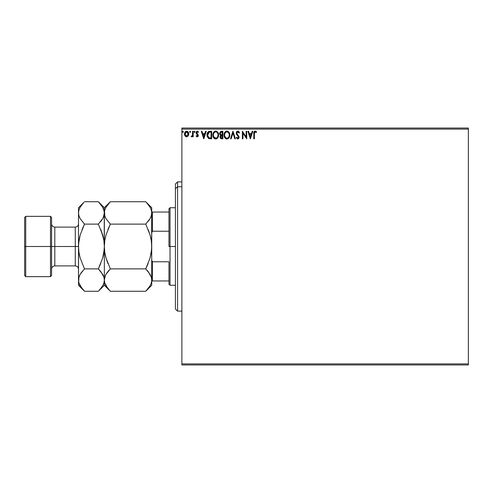 <?xml version="1.0" encoding="UTF-8"?>
<svg xmlns="http://www.w3.org/2000/svg" width="493" height="493" viewBox="0 0 493 493"><rect width="100%" height="100%" fill="white"/><g stroke="black" fill="none" stroke-linecap="round" stroke-linejoin="round"><path stroke-width="0.74" d="M181.886 364.962L468.35 364.962L181.886 364.962L181.886 129.111L468.35 129.111L468.35 363.889L181.886 363.889L181.886 364.962M468.35 128.038L181.886 128.038L181.886 363.889L468.35 363.889L468.35 364.962L468.35 129.111L181.886 129.111L181.886 128.038L468.35 128.038L468.35 129.111L468.35 128.038M188.184 135.963L188.714 133.517L187.55 131.434L185.682 131.434L184.616 133.036L184.801 135.513L186.151 136.814L187.882 136.327L188.745 134.004C188.757 132.444 188.049 131.495 186.619 131.169C185.189 131.502 184.481 132.444 184.493 134.004L185.054 135.963L186.619 136.875L188.184 135.963L188.745 134.004M192.609 131.267L193.194 131.267L192.609 131.267L192.43 135.384L191.161 136.684L191.943 136.783L192.609 135.963L192.609 136.777L193.194 136.777L193.194 131.267L193.194 136.777L193.194 131.267L192.609 131.267L192.523 135.008L191.161 136.684L191.604 136.875L192.609 135.963L192.609 136.777L193.194 136.777L192.609 136.777M197.212 136.875L198.05 136.388L198.303 135.211L196.806 133.258L196.713 132.426L197.379 131.847L198.174 132.426L198.506 131.914L197.496 131.187L196.541 131.52L196.109 132.481L196.282 133.615L197.736 135.458L197.299 136.179L196.43 135.618L196.091 136.086L197.212 136.875L198.315 135.427L196.67 132.734L197.379 131.847L198.174 132.426L198.506 131.914L197.317 131.169L196.091 132.765L197.736 135.458L197.175 136.197L196.43 135.618L196.091 136.086L197.034 136.857M207.239 133.301L209.901 131.267L208.601 131.502L207.652 132.395L207.091 133.948L207.091 135.982L208.484 138.41L211.651 138.804L211.651 131.267L209.901 131.267C207.886 131.539 206.924 132.765 207.011 134.94L208.718 138.533L211.651 138.804L211.651 131.267L211.651 138.804L210.511 138.804M221.357 131.267L222.861 131.267L220.599 131.434L219.576 133.406L219.866 134.564L220.765 135.335L220.1 136.487L220.316 138.04L221.08 138.712L222.861 138.804L222.861 131.267L222.861 138.804L222.861 131.267L221.357 131.267L219.576 133.406L220.765 135.335L220.057 136.937L221.795 138.804L222.861 138.804L221.795 138.804M231.131 138.804L230.496 138.804L232.912 131.267L230.496 138.804L231.131 138.804L232.961 133.085L234.797 138.804L235.426 138.804L233.01 131.267L235.426 138.804L233.01 131.267L230.496 138.804L231.131 138.804L232.961 133.085L234.797 138.804L235.426 138.804L234.797 138.804M246.155 131.267L246.155 136.875L242.383 131.267L242.383 138.804L242.963 138.804L242.963 133.184L246.734 138.804L246.734 131.267L246.155 131.267L246.734 131.267L246.155 131.267L246.155 136.875L242.383 131.267L242.383 138.804L242.963 138.804L242.963 133.184L246.734 138.804L246.734 131.267L246.611 138.804M254.37 133.788L254.671 132.099L255.374 131.877L256.298 132.525L256.594 131.945L255.171 131.076L253.938 132.044L253.79 138.804L254.37 138.804L254.37 133.788L255.177 131.847L256.298 132.525L256.594 131.945L255.171 131.076C254.018 131.465 253.556 132.346 253.79 133.714L253.79 138.804L254.37 138.804L254.37 133.788M252.194 131.267L252.823 131.267L250.407 138.804L252.823 131.267L252.194 131.267L251.418 133.683L249.298 133.683L248.527 131.267L247.893 131.267L250.308 138.804L252.823 131.267L252.194 131.267L251.418 133.683L249.298 133.683L248.527 131.267L247.893 131.267L250.308 138.804L247.893 131.267L248.527 131.267M237.792 131.076L236.603 131.76L236.202 133.116L236.572 134.453L238.427 136.752L238.088 138.145L237.41 138.126L236.751 137.257L236.295 137.726L237.755 139.001L238.778 138.41L239.08 136.943L236.973 133.862L236.843 132.672L237.836 131.847L239.013 133.104L239.487 132.722L238.704 131.44L237.792 131.076L236.202 133.116L238.52 137.27L237.762 138.225L236.751 137.257L236.295 137.726L237.755 139.001L239.099 137.239L236.782 133.122L237.836 131.847L239.013 133.104L239.487 132.722L237.792 131.076M229.824 135.002L228.795 131.995L227.581 131.169L226.244 131.169L224.395 133.048L224.179 136.395L225.658 138.625L227.624 138.897L229.146 137.602L229.824 135.002C229.849 132.857 228.881 131.545 226.916 131.076C224.95 131.563 223.982 132.888 224.025 135.039C223.982 137.214 224.962 138.533 226.959 139.001C228.912 138.484 229.861 137.153 229.824 135.002L229.812 135.341M218.609 135.002L217.586 131.995L216.372 131.169L215.034 131.169L213.186 133.048L212.97 136.395L214.449 138.625L216.415 138.897L217.937 137.602L218.609 135.002C218.639 132.857 217.666 131.545 215.7 131.076C213.74 131.563 212.773 132.888 212.81 135.039C212.773 137.214 213.752 138.533 215.749 139.001C217.696 138.484 218.652 137.153 218.609 135.002M205.606 131.267L206.24 131.267L203.825 138.804L206.24 131.267L205.606 131.267L204.835 133.683L202.715 133.683L201.939 131.267L201.31 131.267L203.726 138.804L206.24 131.267L205.606 131.267L204.835 133.683L202.715 133.683L201.939 131.267L201.31 131.267L203.726 138.804L201.31 131.267L201.939 131.267M195.025 131.797L194.334 131.23L194.18 132.216L195 132.019L194.544 132.426L195.025 131.797L194.544 132.426L194.063 131.797L194.544 132.426L194.063 131.797L194.544 131.169L194.063 131.797L194.544 131.169L195.025 131.797L194.544 132.426L194.063 131.797L194.544 131.169L195.025 131.797L194.439 131.187M190.045 131.175L190.581 131.797L189.99 131.187L189.645 132.013L190.464 132.216L190.581 131.797L190.101 132.426L190.581 131.797L190.101 132.426L189.614 131.797L190.101 132.426L189.614 131.797L190.101 131.169L189.614 131.797L190.101 131.169L190.581 131.797L190.101 132.426L189.614 131.797M182.743 131.187L183.334 131.797L182.743 131.187L182.392 132.013L183.217 132.216L183.334 131.797L182.848 132.426L183.334 131.797L182.848 132.426L182.367 131.797L182.848 132.426L182.367 131.797L182.848 131.169L182.367 131.797L182.848 131.169L183.334 131.797L182.848 132.426L182.367 131.797L182.848 131.169L183.334 131.797L183.057 132.37M254.37 138.804L253.79 138.804M253.79 133.356L253.809 132.999M253.809 132.95L253.84 132.58M254.135 131.631L253.938 132.044M255.275 131.083L255.59 131.144M256.305 131.625L255.972 131.348M256.594 131.945L256.298 132.525L255.177 131.847M256.298 132.525L255.553 131.958M254.517 132.352L254.413 132.771M250.358 136.986L249.55 134.46L251.171 134.46L250.358 136.986L249.55 134.46L251.171 134.46L250.358 136.986M242.963 138.804L242.383 138.804L242.519 131.267M238.255 131.156L238.711 131.446M239.013 131.797L239.358 132.42M239.487 132.722L239.013 133.104L238.828 132.697M238.057 131.884L237.638 131.865M236.794 132.894L237.102 134.09M236.782 133.122L236.973 133.862M238.68 135.908L239.093 137.091M237.49 138.971L237.158 138.829M236.295 137.726L236.751 137.257L236.979 137.658M238.476 137.609L238.125 136.247M237.817 135.914L237.478 135.575M236.418 134.139L236.227 133.461M236.455 132.007L236.831 131.489M237.108 131.267L237.601 131.089M238.883 131.625L238.396 131.224M236.603 131.76L236.424 132.075M236.93 137.578L236.751 137.257M229.812 135.353L229.781 135.674M229.331 137.257L229.547 136.721M229.485 136.906L229.146 137.602M226.281 138.909L225.874 138.749L226.281 138.909M224.722 137.646L225.658 138.625L224.401 137.042M224.395 137.036L224.179 136.395M224.161 136.314L224.062 135.717M224.025 135.039L224.112 134.004M224.179 133.695L224.062 134.361M224.278 133.363L224.401 133.048M224.709 132.451L225.874 131.317M224.716 132.444L225.634 131.465M226.244 131.169L226.577 131.095M227.255 131.095L227.581 131.169M229.122 132.426L229.528 133.239M229.134 132.457L229.51 133.19M226.798 131.853L226.934 131.847C228.499 132.241 229.27 133.289 229.239 135.008L229.214 134.478L229.239 135.008C229.276 136.734 228.505 137.806 226.934 138.225C225.35 137.824 224.574 136.764 224.605 135.039L224.605 135.039C224.568 133.301 225.344 132.235 226.934 131.847L227.754 132.044L226.934 131.847M228.062 132.241L228.721 132.999M228.69 132.944L229.153 134.108M228.943 136.61L228.481 137.405M225.911 137.898L224.728 136.123M226.663 138.206L226.145 138.04M225.597 132.401L225.03 133.153M224.9 133.43L225.708 132.303M224.728 133.954L224.9 133.437M227.31 138.182L227.618 138.077M227.723 138.028L227.205 138.206M228.807 136.9L227.957 137.892M229.208 135.557L229.116 136.093M220.192 137.757L220.088 137.35M220.223 136.05L220.1 136.487M220.765 135.335L220.445 135.655M219.582 133.56L219.582 133.209M220.057 136.937L220.488 138.305M220.396 134.244L220.254 132.845L220.155 133.406L221.622 132.038L222.281 132.038L222.281 134.842L221.067 134.755L221.992 134.842L221.067 134.755L220.186 133.745M221.468 138.022L220.642 136.925L222.281 135.618L222.281 138.034L221.191 137.948M220.642 136.925L220.778 136.247L220.642 136.925M221.986 135.618L221.449 135.667L222.281 135.618L222.281 138.034L221.684 138.034M220.827 132.161L221.178 132.069M220.889 137.738L220.691 137.356M220.778 136.247L220.987 135.926M218.602 135.347L218.522 136.019M218.128 137.245L218.337 136.721M218.122 137.264L217.937 137.596M214.449 138.625L213.512 137.652L214.665 138.749M212.951 136.333L212.847 135.729M212.81 135.039C212.773 132.888 213.74 131.563 215.7 131.076L215.7 131.076M216.051 131.101L216.372 131.169M217.924 132.451L218.294 133.196M218.313 133.239L217.906 132.426M215.034 131.169L214.418 131.465M213.913 131.908L213.5 132.451M215.583 131.853L215.718 131.847C217.29 132.241 218.06 133.289 218.029 135.008L218.005 134.478L218.029 135.008C218.066 136.734 217.296 137.806 215.718 138.225C214.141 137.824 213.364 136.764 213.389 135.039L213.389 135.039C213.352 133.301 214.128 132.235 215.718 131.847L215.718 131.847M213.944 137.122L215.996 138.206L214.356 137.627L213.518 136.123M213.518 133.954L213.691 133.437M217.943 134.108L217.998 134.466M216.852 132.241L217.512 132.999M216.1 138.182L216.409 138.077M216.507 138.028L215.996 138.206M217.733 136.61L216.747 137.892M217.998 135.557L217.906 136.093M207.368 136.992L207.091 135.982M207.196 136.475L207.017 135.205M207.023 134.601L207.048 134.275M209.235 131.317L208.915 131.391M207.781 133.603L207.695 133.936M208.132 132.888L208.484 132.494M208.989 132.198L211.072 132.038L211.072 138.034L209.02 137.818L207.608 135.365L209.272 132.124M210.271 138.028L209.845 137.997M207.658 135.791L207.608 135.365M207.88 136.586L207.75 136.204M208.083 136.986L207.892 136.61M208.829 137.726L208.2 137.165M207.941 133.209L207.67 134.041M203.775 136.986L202.962 134.46L204.583 134.46L203.775 136.986L202.962 134.46L204.583 134.46L203.775 136.986M196.091 136.086L196.43 135.618L197.299 136.179L197.736 135.458L196.282 133.615L196.109 132.481M196.861 136.086L197.736 135.458L197.015 134.386M196.282 133.615L196.091 132.765M197.317 131.169L198.506 131.914L198.174 132.426L197.847 132.038M198.174 132.426L197.379 131.847L196.67 132.734L197.631 133.991M196.682 132.58L198.315 135.427M196.67 132.734L196.744 133.135M198.254 135.926L198.05 136.395M198.254 135.932L198.087 136.333M192.609 135.963L192.443 136.284M192.295 136.493L191.943 136.783M191.259 136.758L191.604 136.875L191.161 136.684L191.438 136.099L191.857 136.167M192.276 135.748L191.697 136.197M192.424 135.384L192.56 134.731M192.609 133.591L192.609 133.116M190.575 131.908L190.101 132.426M186.188 136.82L185.762 136.653M184.795 135.501L184.635 135.076M184.622 135.033L184.524 134.534M184.616 133.036L185.011 132.136M184.616 133.03L184.801 132.518M186.742 131.175L187.704 131.539M188.227 132.136L188.443 132.537M188.536 135.273L188.714 134.521M188.166 134.004L188.079 133.276L188.166 134.004L186.619 136.197L185.072 134.004L186.619 131.847L188.16 134.188M186.255 136.136L185.417 135.378M185.158 134.737L185.091 134.373M185.534 132.444L185.929 132.062M185.158 133.276L185.436 132.599M186.983 131.902L187.642 132.364M221.622 132.038L222.281 132.038L221.992 134.842M215.854 131.853L216.254 131.927M217.733 133.418L217.906 133.936M210.449 132.038L211.072 132.038L211.072 138.034L210.69 138.034M187.802 132.599L188.079 133.276M177.579 186.779L177.579 181.886L177.579 186.779L181.886 186.779L177.579 186.779L177.579 311.114L177.579 186.779L175.422 188.77L177.579 186.779M175.422 184.037L175.422 188.77L175.422 184.037L177.579 181.886L181.886 181.886M175.422 308.963L175.422 188.77L175.422 308.963L177.579 311.114L181.886 311.114M168.957 212.039L168.957 246.5L170.036 246.5L170.036 207.732L170.036 246.5L175.422 246.5L170.036 246.5L170.036 285.268L170.036 246.5L168.957 246.5L168.957 208.804L168.957 212.039L151.727 212.039L152.374 212.039L152.374 231.229L168.957 231.229L152.374 231.229L152.374 212.039L168.957 212.039M168.957 261.771L168.957 284.196L168.957 261.771L152.374 261.771L151.727 260.094L152.374 261.771L152.374 280.961L168.957 280.961L152.374 280.961L152.374 261.771L168.957 261.771M151.727 232.906L152.374 231.229L151.727 232.906M151.727 280.961L152.374 280.961L151.727 280.961M24.65 275.575L25.728 276.653L25.728 246.5L25.728 276.653L50.496 276.653L51.574 275.575L51.574 246.5L50.496 246.5L50.496 276.653L50.496 246.5L25.728 246.5L25.728 216.347L25.728 246.5L24.65 246.5L24.65 275.575L24.65 217.425L24.65 246.5L50.496 246.5L50.496 216.347L50.496 246.5L51.574 246.5L51.574 217.425L51.574 246.5L54.803 246.5L54.803 265.887L54.803 246.5L78.498 246.5L78.498 207.732L78.498 280.073L78.609 243.554L80.174 234.97L84.494 224.118L80.186 218.707L78.942 215.866L78.498 212.927L78.929 210.03L80.168 207.177L83.952 202.284M78.498 269.116C78.307 267.157 77.228 266.078 75.269 265.887L75.269 227.113L54.803 227.113L54.803 265.887C52.843 266.078 51.765 267.157 51.574 269.116M146.261 202.272L150.038 207.14L151.283 209.981L151.727 212.927L151.302 215.823L150.063 218.67L145.731 224.118L110.34 224.118L106.032 218.707L104.787 215.866L104.343 212.927L104.775 210.03L106.013 207.177L110.34 201.729L145.731 201.729L110.34 201.729L109.803 202.284M105.385 217.45L104.454 214.4L104.343 207.732L104.762 215.792M106.013 218.67L105.416 217.512M104.781 240.664L104.343 246.5L104.781 240.652L106.02 234.976L110.34 224.118L145.731 224.118L150.051 218.689L145.731 224.118L150.057 234.988L148.147 229.448L150.051 234.976L151.296 240.67L151.727 246.5L151.289 252.348L151.616 249.446L150.057 258.012L145.731 268.882L148.14 263.558L145.731 268.882L150.038 274.293L151.283 277.134L151.727 280.073L151.308 277.208M150.741 217.333L151.616 214.4L151.727 207.732L145.731 201.729M150.895 238.427L150.051 234.976L151.296 240.67L151.727 246.5L151.616 243.554M105.175 254.573L106.02 258.024L104.781 252.33L104.343 246.5L104.781 240.652L106.013 234.988L110.34 224.118L107.93 229.442L110.34 224.118L106.032 218.707M106.02 258.024L107.93 263.552L106.02 258.024L104.781 252.33L104.343 246.5L104.343 280.073L104.775 277.177L106.013 274.33L107.924 271.557L106.02 274.311L110.34 268.882L107.93 271.551L110.34 268.882L145.731 268.882L110.34 268.882L106.013 258.012L110.34 268.882M150.685 275.55L150.051 274.305M148.325 271.779L151.283 277.134L151.727 280.073L151.302 282.97L150.063 285.823L145.731 291.271L110.34 291.271L145.731 291.271L146.261 290.728M105.336 275.667L104.343 280.073L104.775 277.177L106.013 274.33M151.283 283.019L150.063 285.823L145.731 291.271L151.727 285.268L151.727 212.902L151.302 215.823L150.063 218.67M109.81 290.728L106.032 285.86L104.787 283.019L104.343 280.073L104.343 285.268L104.343 280.073L103.912 282.97L102.673 285.823L98.877 290.728M107.856 288.516L104.787 283.019L104.343 280.073L104.343 212.927L104.775 210.03L106.013 207.177L110.34 201.729L104.343 207.732L98.347 201.729L102.655 207.14L104.233 211.448L104.233 243.554M105.434 284.714L106.032 285.86M106.032 274.293L107.326 272.327M105.397 275.525L104.787 277.134M108.294 271.107L107.93 271.551M104.454 243.554L104.233 249.446L104.343 246.5L103.906 252.348L102.945 257.013M109.582 202.518L107.93 204.398M151.289 252.348L150.051 258.024L145.731 268.882L148.294 271.742M151.727 285.268L151.727 280.073L151.302 282.97M146.507 290.469L148.147 288.602M150.661 275.488L150.063 274.33M151.616 249.44L151.727 207.732M148.75 220.673L150.051 218.695M150.673 217.475L151.283 215.866M147.777 221.893L148.14 221.456M150.038 207.14L151.283 209.981L151.727 212.927M150.636 208.286L150.008 207.085M145.731 224.118L150.057 234.988M151.727 280.073L151.727 246.5M103.29 217.475L104.343 212.902L103.912 215.823L102.673 218.67L98.347 224.118L102.673 234.988L103.906 240.676L104.343 246.5L104.078 251.042M99.111 202.518L98.347 201.729L84.494 201.729L98.347 201.729L102.655 207.14L103.9 209.981L104.343 212.927L103.912 215.823L102.673 218.67L100.763 221.443L102.667 218.689M103.265 208.317L102.618 207.078M104.343 246.5L103.906 240.652L102.667 234.97L100.757 229.448L103.678 239.265M103.9 215.866L103.351 217.333M101.361 220.673L102.655 218.707M100.393 221.893L100.757 221.449M103.271 275.488L102.661 274.305L103.9 277.134L104.343 280.073L103.924 277.208M100.911 271.742L103.9 277.134L104.343 280.073L103.912 282.97L102.673 285.823M104.233 249.446L102.673 258.012L98.347 268.882L100.757 263.564L98.347 268.882L102.655 274.293M99.124 290.469L100.757 288.602L98.347 291.271L84.494 291.271L82.183 288.732M79.552 275.525L78.609 278.6L78.498 285.268L78.929 277.177L80.168 274.33L84.494 268.882L80.168 258.012L78.935 252.324L78.498 246.746M83.73 202.518L78.498 207.732M78.609 243.554L78.498 246.5L78.935 240.652L79.897 235.987M79.163 253.735L80.174 258.03L78.935 252.324L78.498 246.5L78.763 241.958M82.084 229.436L84.494 224.118L82.084 229.436M80.174 234.982L84.494 224.118L80.186 218.707L78.942 215.866L78.498 212.927L78.917 215.792M79.57 217.512L80.174 218.695M78.942 277.134L79.49 275.667M80.186 274.293L81.481 272.327M82.448 271.107L82.084 271.551M80.174 258.03L84.494 268.882L98.347 268.882L84.494 268.882M83.711 290.463L84.494 291.271L98.347 291.271L104.343 285.268L110.34 291.271M79.576 284.683L80.186 285.86L78.942 283.019L78.498 280.073L78.929 277.177L80.168 274.33M82.011 288.516L78.942 283.019L78.498 280.073M103.302 275.556L102.667 274.311M78.942 209.981L80.168 207.177M79.539 217.444L80.174 218.689M98.347 224.118L84.494 224.118L98.347 224.118L102.673 234.988M78.498 212.927L78.929 210.03M102.667 258.03L98.347 268.882L100.757 271.551M78.498 285.268L84.494 291.271L80.186 285.86M78.498 246.5L54.803 246.5L54.803 227.113L54.803 246.5L51.574 246.5L51.574 275.575M75.269 246.5L75.269 227.113L75.269 246.5M168.957 208.804L170.036 207.732L175.422 207.732M175.422 285.268L170.036 285.268L168.957 284.196M24.65 217.425L25.728 216.347L50.496 216.347L51.574 217.425M75.269 265.887L54.803 265.887M54.803 227.113C52.843 226.922 51.765 225.843 51.574 223.884M75.269 227.113C77.228 226.922 78.307 225.843 78.498 223.884"/></g></svg>
